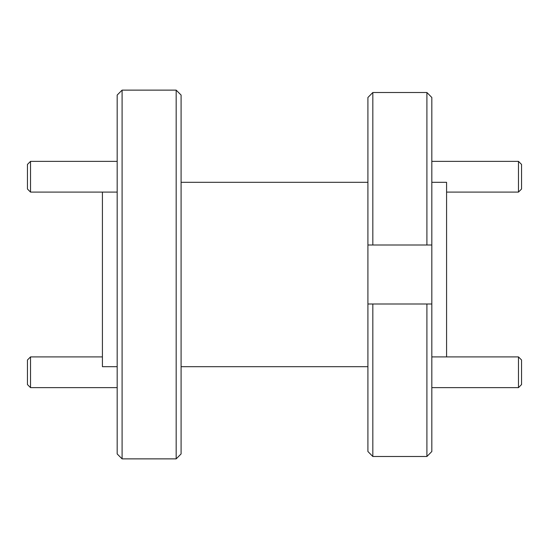 <?xml version="1.0" encoding="UTF-8"?>
<svg xmlns="http://www.w3.org/2000/svg" width="549" height="549" viewBox="0 0 549 549"><rect width="100%" height="100%" fill="white"/><g stroke="black" fill="none" stroke-linecap="round" stroke-linejoin="round"><path stroke-width="0.82" d="M30.524 387.635L27.45 384.568L27.45 359.986L30.524 356.912L30.524 387.635L117.177 387.635M30.524 356.912L102.423 356.912M30.524 192.088L27.45 189.014L27.45 164.432L30.524 161.365L30.524 192.088L117.177 192.088M30.524 161.365L117.177 161.365M521.55 359.986L521.55 384.568L518.476 387.635L518.476 356.912L521.55 359.986M431.823 387.635L518.476 387.635M431.823 356.912L518.476 356.912M521.55 164.432L521.55 189.014L518.476 192.088L518.476 161.365L521.55 164.432M446.577 192.088L518.476 192.088M431.823 161.365L518.476 161.365M122.091 458.868L117.177 453.948L117.177 95.052L122.091 90.132L122.091 458.868L176.174 458.868L176.174 90.132L181.088 95.052L181.088 453.948L176.174 458.868M102.423 192.088L102.423 366.684L117.177 366.684M122.091 90.132L176.174 90.132M181.088 366.684L367.912 366.684M181.088 182.316L367.912 182.316M431.823 182.316L446.577 182.316L446.577 356.912M431.823 244.998L431.823 451.511L426.909 456.494L426.909 304.002L372.826 304.002L372.826 456.494L367.912 451.511L367.912 97.489L372.826 92.507L426.909 92.507L431.823 97.489L431.823 244.998L426.909 244.998L426.909 92.507L372.826 92.507L372.826 244.998L426.909 244.998M431.823 97.489L426.909 92.507M372.826 244.998L367.912 244.998M372.826 92.507L367.912 97.489M367.912 451.511L372.826 456.494L426.909 456.494L431.823 451.511M431.823 304.002L426.909 304.002M372.826 304.002L367.912 304.002"/></g></svg>
